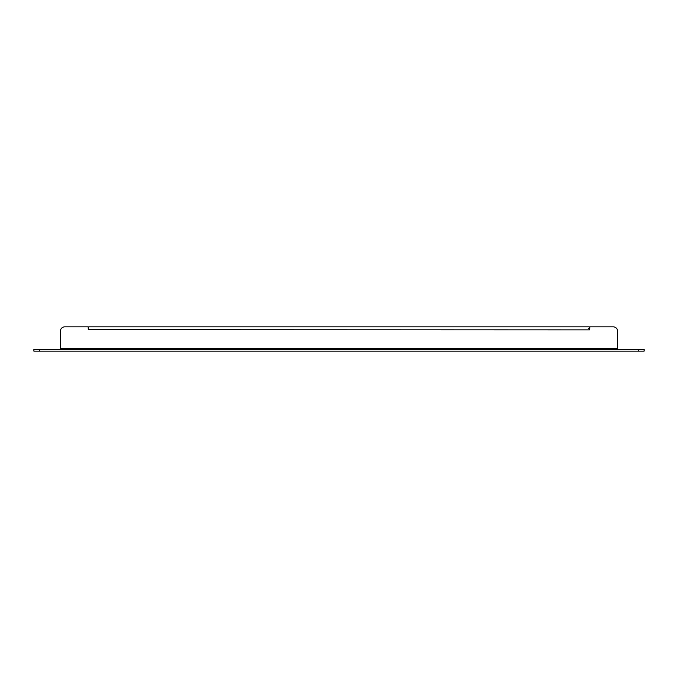 <?xml version="1.0" encoding="UTF-8"?>
<svg xmlns="http://www.w3.org/2000/svg" width="678" height="678" viewBox="0 0 678 678"><rect width="100%" height="100%" fill="white"/><g stroke="black" fill="none" stroke-linecap="round" stroke-linejoin="round"><path stroke-width="1.02" d="M39.553 349.45L33.9 349.45L33.9 351.145L644.1 351.145L644.1 349.45L39.553 349.45L39.553 351.145M589.292 329.703L589.292 326.855L88.708 326.855L88.708 329.703L589.462 329.872L589.97 326.855L613.31 326.855A4.237 4.237 0 0 1 617.548 331.093L617.548 349.45M60.452 349.45L60.452 331.093A4.237 4.237 0 0 1 64.69 326.855L88.03 326.855L88.369 329.703M644.1 349.45L644.1 351.145M33.9 351.145L33.9 349.45M589.631 329.703L589.631 327.194M589.97 326.855L613.31 326.855M64.69 326.855L88.03 326.855M588.394 328.55L589.292 328.55M60.452 348.297L617.548 348.297M638.447 351.145L638.447 349.45"/></g></svg>
